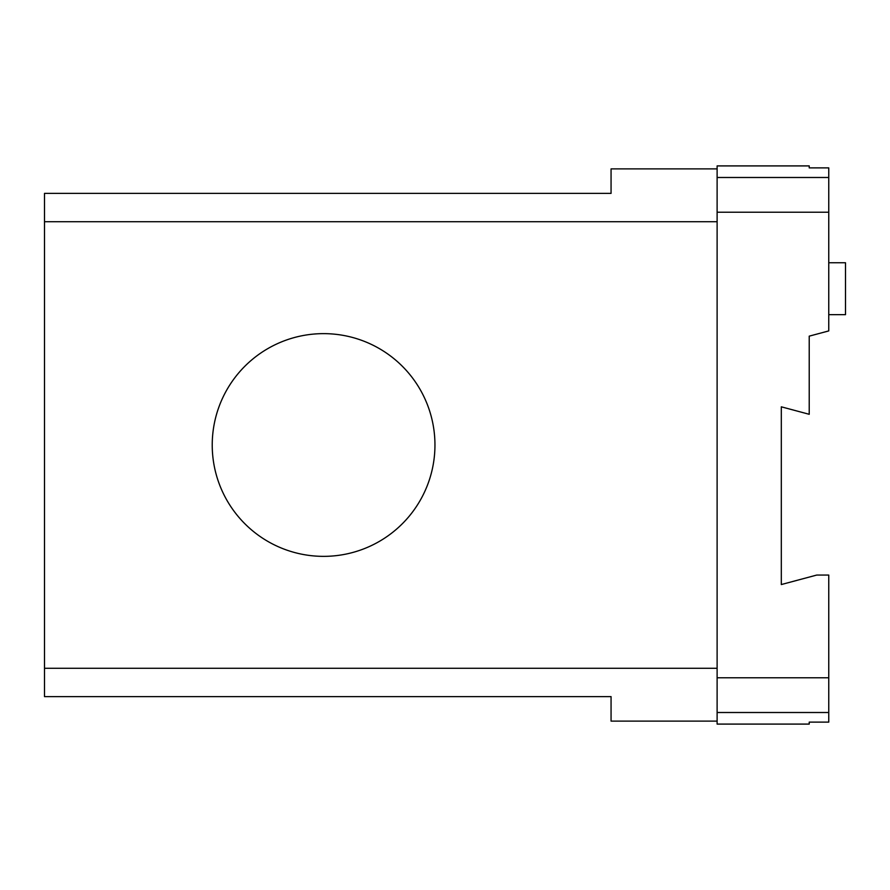 <?xml version="1.0" encoding="UTF-8"?>
<svg xmlns="http://www.w3.org/2000/svg" width="890" height="890" viewBox="0 0 890 890"><rect width="100%" height="100%" fill="white"/><g stroke="black" fill="none" stroke-linecap="round" stroke-linejoin="round"><path stroke-width="1.33" d="M717.118 212.232L828.757 212.232L828.757 330.913L809.221 336.153L809.221 414.295L781.309 406.819L781.309 584.552L816.72 575.062L828.757 575.062L828.757 677.768L717.118 677.768M434.954 445A111.361 111.361 0 0 0 267.912 348.557A111.361 111.361 0 0 0 267.912 541.443A111.361 111.361 0 0 0 434.954 445M717.118 721.111L611.063 721.111L611.063 696.625L44.5 696.625L44.5 668.279L717.118 668.279L717.118 165.907L809.221 165.907L809.221 167.876L828.757 167.876L828.757 177.488L717.118 177.488M44.5 668.279L44.5 221.721L717.118 221.721M717.118 712.512L717.118 724.093L809.221 724.093L809.221 722.124L828.757 722.124L828.757 712.512L717.118 712.512L717.118 668.279M44.5 221.721L44.5 193.375L611.063 193.375L611.063 168.889L717.118 168.889M828.757 712.512L828.757 677.768M828.757 212.232L828.757 177.488M828.757 314.659L845.5 314.659L845.5 262.75L828.757 262.75"/></g></svg>
